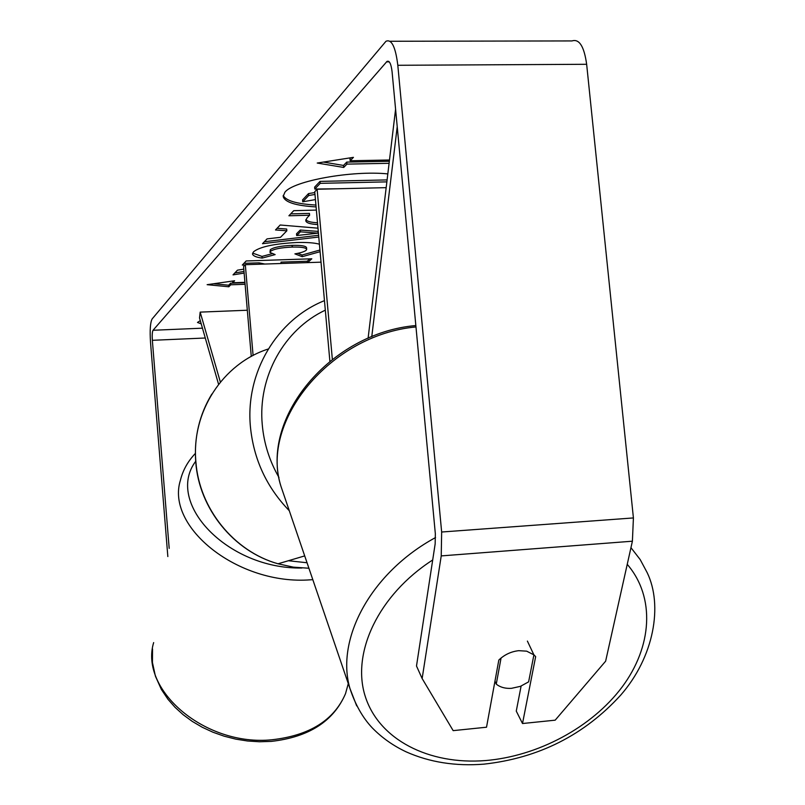 <?xml version="1.0" encoding="UTF-8"?>
<svg xmlns="http://www.w3.org/2000/svg" width="805" height="805" viewBox="0 0 805 805"><rect width="100%" height="100%" fill="white"/><g stroke="black" fill="none" stroke-linecap="round" stroke-linejoin="round"><path stroke-width="1.21" d="M220.369 382.093L200.173 312.119L199.519 317.945L218.578 384.337M251.271 356.444L243.573 266.525L245.314 264.694L321.024 262.168M253.092 355.478L245.314 264.694M200.173 312.119L247.316 310.237M387.829 173.9C351.976 170.227 293.151 180.934 284.89 192.254L283.169 196.45C284.728 202.226 295.707 205.718 316.083 206.925M167.843 556.557L150.515 342.356C149.74 330.261 150.273 322.463 152.125 318.951L385.977 41.266C391.612 38.882 395.557 46.881 397.811 65.285L441.653 532.014L441.231 555.903L422.142 678.535L416.497 666.007L435.163 543.858L435.334 533.715L392.075 71.715C391.119 63.826 389.429 60.395 387.004 61.411L153.041 330.271C152.246 331.751 152.014 335.091 152.346 340.314L169.191 548.376M243.804 269.152L237.465 270.168L233.017 274.877L244.136 273.086M307.651 262.611L311.807 258.797L246.179 260.961L242.305 265.056L245.052 264.966M318.78 237.022L262.5 243.704L267.059 238.884L280.512 237.314L286.842 230.804L275.491 229.958L280.18 225.008L317.985 228.177M200.294 320.652L197.487 322.443L201.21 323.851M244.962 282.706L230.582 283.219L230.723 284.799L228.811 286.781L207.137 284.678L234.607 280.764L232.655 282.786L244.931 282.344M230.723 284.799L245.092 284.276M350.91 157.74L349.974 158.716L350.155 160.758L353.445 157.347L317.22 163.043L343.715 167.45L346.915 164.119L389.097 163.304M350.155 160.758L389.489 160.004M317.663 224.565C309.945 224.132 305.981 222.794 305.749 220.55L307.168 217.702L309.613 215.227L288.904 215.78L293.724 210.679L316.365 210.085M320.088 251.693L302.207 256.684L294.902 253.867C300.698 252.891 304.461 251.683 306.212 250.244L306.685 249.319C305.981 247.638 301.221 246.894 292.376 247.075L292.185 247.075C280.955 247.588 273.71 249.017 270.46 251.381L269.957 252.408L275.139 254.601L262.138 258.093C256.302 257.308 253.092 255.95 252.488 254.008L253.535 251.784C259.814 246.793 274.183 243.704 296.643 242.526L296.834 242.516C307.017 242.265 314.544 242.818 319.414 244.187M521.107 686.081L516.267 711.097L522.505 723.524L555.178 720.173L605.632 661.187L632.398 541.202L633.414 517.937L586.654 64.289C584.138 46.398 579.248 38.61 571.993 40.934L390.033 41.266M501.062 658.027L496.262 684.119C500.177 687.289 505.238 688.698 511.457 688.335L520.433 686.343L528.613 681.865L533.906 654.868L526.671 651.165L518.752 650.671C511.105 651.537 504.463 654.656 498.828 660.05L486.522 727.217L453.165 730.638L422.142 678.535M522.505 723.524L535.657 656.628L533.816 654.676M283.199 195.424C285.845 200.727 296.753 203.937 315.922 205.064M314.795 192.546L308.496 193.613L302.569 199.902L302.74 201.793L308.667 195.524L314.966 194.458M337.687 188.773L314.805 189.044L314.634 187.112L320.028 181.387L387.104 179.918M320.028 181.387L320.209 183.339L386.873 181.87M314.805 189.044L320.209 183.339M308.496 193.613L308.667 195.524M315.429 199.6L302.74 201.793M232.685 281.036L232.655 282.786M230.582 283.219L228.67 285.222L228.811 286.781M228.67 285.222L213.667 283.752M323.409 162.067L343.524 165.438L346.734 162.097L346.915 164.119M346.734 162.097L389.338 161.282M343.524 165.438L343.715 167.45M277.051 228.308L286.681 229.033L286.842 230.804M318.619 235.281L264.362 241.731M318.106 233.138L317.955 231.377L300.265 230.049L296.512 233.802L296.673 235.553L318.106 233.138L300.426 231.82L296.673 235.553M300.265 230.049L300.426 231.82M317.502 222.774C310.8 222.411 306.936 221.345 305.88 219.574M290.686 213.889L309.452 213.395L309.613 215.227M234.839 272.945L243.996 271.466M243.915 263.346L259.089 262.843L259.21 264.231M259.089 262.843L264.795 264.04M281.086 263.497L280.965 262.118L307.208 261.243L307.329 262.621M307.208 261.243L309.794 258.868M319.937 250.023L302.066 255.024L302.207 256.684M302.066 255.024L297.679 253.323M306.685 249.319L306.534 247.628C305.83 245.938 301.07 245.193 292.235 245.364L292.034 245.374C280.804 245.877 273.569 247.316 270.309 249.681L269.957 252.408M271.798 253.776L261.997 256.423L262.138 258.093M261.997 256.423L252.639 253.102M372.302 187.978L354.17 188.39M397.227 126.657L371.759 336.732M395.587 109.208L368.096 338.271M332.344 359.282L317.13 189.245L386.169 187.656M329.879 361.224L314.735 191.761L317.13 189.245M288.381 560.733L307.047 562.755M496.262 684.119L494.964 681.141M533.906 654.868L527.396 641.092M348.283 683.596L345.526 693.658C334.135 720.143 309.643 735.508 272.05 739.755C205.476 746.738 139.185 690.076 153.654 642.591M195.374 453.436C187.897 461.255 182.916 470.16 180.441 480.162C165.397 527.114 238.32 585.446 310.448 579.811L312.813 579.67M301.935 568.028C227.372 569.266 164.723 502.632 195.696 461.285M386.491 61.874L389.248 61.864M153.041 330.271L202.458 328.178M152.346 340.314L205.275 338.009M441.231 555.903L632.398 541.202M441.653 532.014L633.414 517.937M397.811 65.285L586.654 64.289M292.235 245.364L292.376 247.075M292.034 245.374L292.185 247.075M270.309 249.681L270.46 251.381M289.287 510.722C266.566 487.196 253.615 459.192 250.415 426.7C245.233 372.453 276.94 319.605 324.455 300.637M325.311 310.156C284.165 329.476 257.701 376.69 262.269 424.788C263.949 443.495 269.514 461.054 278.963 477.456M268.276 348.998C222.864 363.528 191.167 412.009 195.907 461.949C199.238 508.609 233.913 551.385 278.027 563.792L293.362 567.143L308.919 568.25M356.696 705.894L349.964 688.527C335.363 639.079 370.994 572.576 435.545 537.549M432.698 559.978C378.501 594.875 351.362 652.624 365.158 696.094C378.823 739.725 429.055 765.092 485.395 760.564C537.66 756.328 591.675 727.509 621.973 687.198C652.12 646.928 655.632 597.411 627.246 564.325M415.974 326.931C329.929 334.85 259.653 421.639 280.985 486.401L349.964 688.527C355.317 704.707 362.753 717.829 372.272 727.891C381.932 737.783 393.253 745.782 406.243 751.89C429.568 762.265 455.439 766.36 483.835 764.156C538.615 758.119 584.249 735.106 620.715 695.118C654.163 656.83 663.008 605.36 647.18 572.657L640.196 559.586L630.959 547.672M345.526 693.658C333.642 721.26 308.868 737.169 271.225 741.395L259.482 741.757L247.598 741.003L235.764 739.131L224.132 736.183L212.902 732.198L202.226 727.247L192.254 721.381L183.138 714.699L175.017 707.303L167.983 699.304L161.362 689.432L155.405 676.14L152.437 662.505L152.527 648.961M388.745 61.401L387.004 61.411M211.826 394.088C199.328 414.756 193.965 437.437 195.756 462.13C199.087 508.7 233.742 551.435 278.027 563.792L304.703 555.903M280.985 486.401C259.341 417.976 330.895 332.747 415.843 325.552"/></g></svg>

